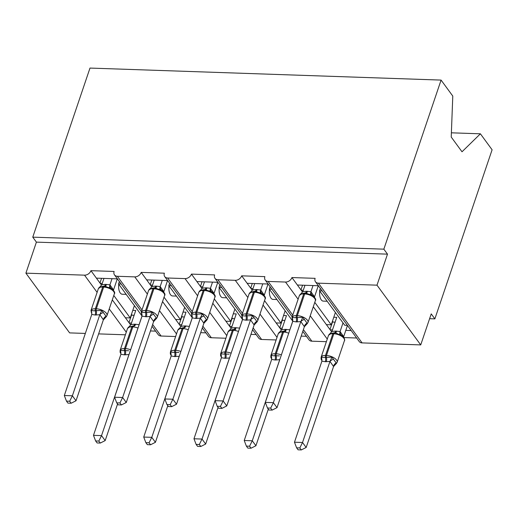 <?xml version="1.0" encoding="UTF-8"?>
<svg xmlns="http://www.w3.org/2000/svg" width="518" height="518" viewBox="0 0 518 518"><rect width="100%" height="100%" fill="white"/><g stroke="black" fill="none" stroke-linecap="round" stroke-linejoin="round"><path stroke-width="0.78" d="M451.385 132.815L480.4 133.806L492.1 149.786L434.867 318.868L431.229 313.889L420.726 344.91L362.101 342.903A5.53 4.112 143.8 0 1 359.214 341.517L315.481 281.779A5.53 4.112 143.8 0 1 315.119 278.341L291.925 277.551L301.178 290.197L303.27 290.268M429.603 318.687L434.867 318.868M117.385 278.859L96.393 278.14L100.188 283.314L102.279 283.385M291.925 277.551A5.53 4.112 -36.2 0 1 285.515 282.038L268.123 281.442A5.53 4.112 143.8 0 1 265.235 280.057A5.53 4.112 143.8 0 1 264.866 276.625L241.679 275.829A5.53 4.112 -36.2 0 1 235.269 280.316L217.877 279.72A5.53 4.112 143.8 0 1 214.989 278.334A5.53 4.112 143.8 0 1 214.62 274.903L191.427 274.113A5.53 4.112 -36.2 0 1 185.023 278.6L167.625 278.004A5.53 4.112 143.8 0 1 164.737 276.618A5.53 4.112 143.8 0 1 164.368 273.187L141.181 272.39A5.53 4.112 -36.2 0 1 134.771 276.877L117.379 276.282A5.53 4.112 143.8 0 1 114.491 274.896A5.53 4.112 143.8 0 1 114.122 271.464L90.928 270.668L96.393 278.14M121.18 284.032L118.544 283.942L142.042 316.045M118.544 283.942L119.36 281.546M131.494 323.025L129.196 322.947L130.73 325.045M155.653 331.131L150.479 330.957M167.638 280.575L146.646 279.856L150.434 285.036L152.525 285.107M141.181 272.39L146.646 279.856M171.426 285.755L168.797 285.664L192.295 317.767M168.797 285.664L169.606 283.268M181.74 324.741L179.442 324.663L180.976 326.761M205.899 332.854L200.731 332.673M217.884 282.297L196.892 281.578L200.686 286.758L202.771 286.83M191.427 274.113L196.892 281.578M221.672 287.477L219.043 287.386L242.541 319.489M219.043 287.386L219.852 284.984M231.993 326.463L229.688 326.385L231.222 328.483M256.145 334.57L250.977 334.395M268.136 284.013L247.144 283.301L250.932 288.474L253.024 288.545M241.679 275.829L247.144 283.301M271.924 289.193L269.295 289.102L292.787 321.205M269.295 289.102L270.105 286.707M282.239 328.185L279.94 328.101L281.475 330.199M306.397 336.292L301.23 336.111M112.296 299.864L125.401 317.767L130.232 317.935L113.785 295.461M100.188 283.314L101.573 285.211M162.548 301.586L175.654 319.489L180.484 319.651L164.038 297.183M150.434 285.036L151.826 286.933M212.794 303.302L225.9 321.205L230.73 321.374L214.284 298.899M200.686 286.758L202.072 288.656M263.047 305.024L276.146 322.928L280.983 323.09L264.536 300.621M250.932 288.474L252.318 290.371M318.382 285.735L297.39 285.017M322.17 290.915L319.541 290.825L344.755 325.272L347.39 325.362M319.541 290.825L320.351 288.429M351.178 330.542L345.81 330.361M332.491 329.901L330.186 329.824L331.721 331.921M356.643 338.008L344.036 337.581M313.293 306.74L326.398 324.644L331.229 324.812L314.782 302.344M301.178 290.197L302.57 292.094M85.341 333.43L69.626 332.893L25.9 273.154L84.525 275.162A5.53 4.112 -36.2 0 0 90.928 270.668M25.9 273.154L36.402 242.126L387.496 254.144L376.994 285.165L318.376 283.165A5.53 4.112 143.8 0 1 315.481 281.779M98.66 333.89L125.382 334.803M303.412 329.655L311.855 341.187L326.379 341.679M311.855 341.187A5.53 4.112 143.8 0 1 308.961 339.802L302.823 331.41M253.166 327.933L261.603 339.465L276.133 339.963M261.603 339.465A5.53 4.112 143.8 0 1 258.715 338.079L252.57 329.688M202.914 326.217L211.357 337.742L225.88 338.241M211.357 337.742A5.53 4.112 143.8 0 1 208.469 336.357L202.324 327.965M152.668 324.495L161.104 336.027L175.634 336.525M161.104 336.027A5.53 4.112 143.8 0 1 158.217 334.641L152.078 326.249M126.178 294.366L122.287 294.237A8.113 3.943 -88 0 1 118.771 284.252M134.408 305.614L130.232 317.935M176.424 296.089L172.533 295.953A8.113 3.943 -88 0 1 169.017 285.968M184.654 307.329L180.484 319.651M226.67 297.811L222.779 297.675A8.113 3.943 -88 0 1 219.269 287.691M234.9 309.052L230.73 321.374M276.923 299.527L273.031 299.398A8.113 3.943 -88 0 1 269.515 289.413M285.153 310.768L280.983 323.09M36.402 242.126L32.757 237.153L89.99 68.072L441.083 80.089L452.784 96.07L451.223 137.043L462.011 151.78L480.4 133.806M327.169 301.249L323.277 301.113A8.113 3.943 -88 0 1 319.768 291.129M335.399 312.49L331.229 324.812M376.994 285.165L420.726 344.91M441.083 80.089L383.851 249.164L387.496 254.144M32.757 237.153L383.851 249.164M329.966 329.519L332.692 321.471M326.398 324.644L330.186 329.824M279.714 327.797L282.439 319.748M229.468 326.081L232.194 318.033M179.222 324.359L181.941 316.31M128.969 322.643L131.695 314.594M276.146 322.928L279.94 328.101M225.9 321.205L229.688 326.385M175.654 319.489L179.442 324.663M125.401 317.767L129.196 322.947M300.958 289.892L302.551 285.191M250.712 288.17L252.298 283.476M200.46 286.454L202.052 281.753M150.214 284.732L151.8 280.037M99.961 283.009L101.554 278.315M321.976 359.479A4.06 2.312 159.3 0 0 321.425 358.993L321.542 356.779C322.28 357.426 323.582 357.647 325.44 357.42L331.934 357.135L336.486 363.358L333.566 366.537L329.972 361.415L325.304 361.719L321.911 361.143L294.47 442.217L302.525 442.495L329.921 361.558M333.527 366.517A4.06 3.438 119.4 0 1 335.929 363.137L336.486 363.358M299.838 447.94L296.62 447.83L298.077 449.818L301.295 449.928L299.838 447.94L302.525 442.495L306.17 447.474L333.566 366.537M333.786 317.249L336.739 317.346L331.973 331.416L335.677 331.08L340.08 331.552L343.674 336.668M343.007 322.889L340.08 331.552M347.461 325.466L343.719 336.532M335.114 322.144L333.132 322.079L332.465 321.16M329.817 333.78L329.098 334.453L329.655 334.673M325.304 361.719A4.06 1.975 92 0 0 325.44 357.42A1.845 0.894 -88 0 1 325.505 355.465L326.469 355.497A7.932 3.645 18.7 0 1 336.525 360.016A7.932 3.645 18.7 0 1 337.114 362.322L344.464 340.604C344.936 340.553 344.703 339.407 343.758 337.153L341.433 335.081L339.491 334.809L336.201 333.1L334.699 332.945A1.845 0.894 92 0 0 334.609 332.932A1.845 0.894 92 0 0 333.819 333.78L332.854 333.747A7.932 3.645 -161.3 0 0 328.477 335.489L321.128 357.206A7.932 3.645 18.7 0 1 325.505 355.465L332.854 333.747A1.845 0.894 -88 0 1 333.644 332.899A1.845 0.894 -88 0 1 333.734 332.912L334.518 332.938M339.491 334.809L340.035 331.688M331.973 331.416L328.477 335.489M329.972 361.415L331.934 357.135M321.911 361.143L321.542 356.779M306.17 447.474L301.295 449.928M296.62 447.83L294.47 442.217M305.367 293.11L304.584 293.084A1.845 0.894 92 0 0 304.493 293.071L300.498 294.062L299.948 294.625L300.505 294.846M292.825 319.651A4.06 2.312 -20.7 0 0 292.275 319.166L292.392 316.951C293.13 317.599 294.431 317.812 296.29 317.592L302.784 317.307L307.336 323.53L306.779 323.303A4.06 3.438 -60.6 0 0 304.377 326.69L300.816 321.587L296.154 321.892L292.761 321.315L265.32 402.389L273.374 402.667L300.77 321.73M270.681 408.113L267.463 408.003L268.92 409.991L272.138 410.101L270.681 408.113L273.374 402.667L277.013 407.647L304.377 326.69M307.336 323.53L304.409 326.709M313.014 285.554L310.923 291.725L314.523 296.84M318.279 285.735L314.568 296.704M304.96 285.276L302.823 291.589L306.52 291.252L310.923 291.725M292.832 321.024L291.971 317.379A7.932 3.645 18.7 0 1 296.348 315.637L297.319 315.669A7.932 3.645 18.7 0 1 307.375 320.189A7.932 3.645 18.7 0 1 307.964 322.494L315.313 300.777C316.336 299.747 315.384 297.941 312.458 295.364L305.549 293.117A1.845 0.894 -88 0 0 305.458 293.104L304.493 293.071A1.845 0.894 92 0 0 303.703 293.92A7.932 3.645 -161.3 0 0 299.326 295.661L302.823 291.589M310.878 291.861L310.34 294.982M292.392 316.951L292.761 321.315M302.784 317.307L300.816 321.587M265.32 402.389L267.463 408.003M272.138 410.101L277.013 407.647M255.121 291.394L254.332 291.369A1.845 0.894 92 0 0 254.241 291.356L250.252 292.346L249.702 292.903L250.252 293.13M242.579 317.929A4.06 2.312 -20.7 0 0 242.023 317.45L242.146 315.229C242.884 315.883 244.179 316.097 246.037 315.87L252.531 315.585L257.09 321.808L256.533 321.587A4.06 3.438 -60.6 0 0 254.124 324.967L250.57 319.871L245.901 320.176L242.508 319.593L215.074 400.673L223.122 400.945L250.518 320.007M220.435 406.39L217.217 406.28L218.674 408.268L221.892 408.378L220.435 406.39L223.122 400.945L226.767 405.924L254.124 324.967M257.09 321.808L254.163 324.987M262.762 283.832L260.677 290.002L264.277 295.118M268.033 284.013L264.322 294.982M254.714 283.56L252.57 289.866L256.274 289.53L260.677 290.002M242.579 319.302L241.725 315.656A7.932 3.645 18.7 0 1 246.102 313.914L247.067 313.953A7.932 3.645 18.7 0 1 257.129 318.466A7.932 3.645 18.7 0 1 257.711 320.771L265.061 299.061C266.084 298.025 265.138 296.225 262.212 293.648L255.303 291.401A1.845 0.894 -88 0 0 255.212 291.388L254.241 291.356A1.845 0.894 92 0 0 253.451 292.204A7.932 3.645 -161.3 0 0 249.074 293.939L252.57 289.866M260.632 290.145L260.088 293.259M242.146 315.229L242.508 319.593M252.531 315.585L250.57 319.871M215.074 400.673L217.217 406.28M221.892 408.378L226.767 405.924M204.869 289.672L204.086 289.646A1.845 0.894 92 0 0 203.995 289.633L200 290.624L199.449 291.187L200.006 291.407M192.327 316.213A4.06 2.312 -20.7 0 0 191.777 315.727L191.893 313.513C192.631 314.161 193.933 314.374 195.791 314.154L202.285 313.863L206.837 320.092L206.281 319.865A4.06 3.438 -60.6 0 0 203.878 323.245L200.324 318.149L195.655 318.453L192.262 317.877L164.821 398.951L172.876 399.229L200.272 318.292M170.189 404.675L166.971 404.564L168.428 406.552L171.639 406.662L170.189 404.675L172.876 399.229L176.521 404.208L203.878 323.245M206.837 320.092L203.917 323.271M212.516 282.109L210.425 288.28L214.025 293.402M217.787 282.291L214.07 293.259M204.461 281.837L202.324 288.144L206.028 287.807L210.425 288.28M192.333 317.579L191.472 313.934A7.932 3.645 18.7 0 1 195.849 312.199L196.821 312.231A7.932 3.645 18.7 0 1 206.876 316.751A7.932 3.645 18.7 0 1 207.465 319.056L214.815 297.338C215.838 296.309 214.886 294.502 211.959 291.925L205.05 289.679A1.845 0.894 -88 0 0 204.96 289.666L203.995 289.633A1.845 0.894 92 0 0 203.205 290.481A7.932 3.645 -161.3 0 0 198.828 292.223L202.324 288.144M210.386 288.422L209.842 291.543M191.893 313.513L192.262 317.877M202.285 313.863L200.324 318.149M164.821 398.951L166.971 404.564M171.639 406.662L176.521 404.208M149.916 288.791L149.203 289.465L149.76 289.691M142.081 314.491A4.06 2.312 -20.7 0 0 141.524 314.012L141.647 311.791C142.385 312.445 143.68 312.658 145.539 312.432L152.033 312.147L156.591 318.369L156.035 318.149A4.06 3.438 -60.6 0 0 153.632 321.529L150.071 316.433L146.374 316.77L142.016 316.155L114.575 397.235L122.624 397.507L150.019 316.569M119.936 402.952L116.718 402.842L118.175 404.83L121.393 404.94L119.936 402.952L122.624 397.507L126.269 402.486L153.632 321.529M156.591 318.369L153.665 321.548M162.27 280.393L160.179 286.564L163.779 291.679M167.534 280.575L163.824 291.543M154.215 280.115L152.078 286.428L155.776 286.091L160.179 286.564M142.081 315.863L141.226 312.218A7.932 3.645 18.7 0 1 145.603 310.476L146.568 310.509A7.932 3.645 18.7 0 1 156.63 315.028A7.932 3.645 18.7 0 1 157.213 317.333L164.562 295.616C165.592 294.587 164.64 292.787 161.713 290.203L154.804 287.963A1.845 0.894 -88 0 0 154.714 287.95L153.749 287.917A1.845 0.894 92 0 0 152.952 288.759A7.932 3.645 -161.3 0 0 148.575 290.501L152.078 286.428M160.133 286.7L159.589 289.821M141.647 311.791L142.016 316.155M152.033 312.147L150.071 316.433M114.575 397.235L116.718 402.842M121.393 404.94L126.269 402.486M99.67 287.076L98.951 287.749L99.508 287.969M91.828 312.768A4.06 2.312 -20.7 0 0 91.278 312.289L91.395 310.068C92.139 310.722 93.434 310.936 95.293 310.716L101.787 310.424L106.339 316.647L105.789 316.427A4.06 3.438 -60.6 0 0 103.38 319.807L99.825 314.711L95.157 315.015L91.764 314.432L64.323 395.512L72.378 395.791L99.773 314.847M69.69 401.23L66.472 401.12L67.929 403.114L71.147 403.224L69.69 401.23L72.378 395.791L76.023 400.764L103.38 319.807M106.339 316.647L103.419 319.826M112.017 278.671L109.933 284.842L113.526 289.963M117.288 278.852L113.572 289.821M103.963 278.399L101.826 284.706L105.53 284.369L109.933 284.842M91.835 314.141L90.98 310.496A7.932 3.645 18.7 0 1 95.357 308.76L96.322 308.793A7.932 3.645 18.7 0 1 106.378 313.312A7.932 3.645 18.7 0 1 106.967 315.617L114.316 293.9C115.339 292.871 114.387 291.064 111.461 288.487L104.552 286.24A1.845 0.894 -88 0 0 104.461 286.227L103.496 286.195A1.845 0.894 92 0 0 102.706 287.043A7.932 3.645 -161.3 0 0 98.329 288.779L101.826 284.706M109.887 284.984L109.343 288.105M91.395 310.068L91.764 314.432M101.787 310.424L99.825 314.711M64.323 395.512L66.472 401.12M71.147 403.224L76.023 400.764M249.585 446.218L246.367 446.108L247.824 448.102L251.042 448.212L249.585 446.218L252.272 440.773L279.72 359.699L275.052 360.004L271.665 359.421L244.224 440.501L252.272 440.773L255.918 445.752L268.311 409.155M283.54 315.527L286.486 315.63L281.727 329.694L285.424 329.357L289.866 329.849A4.06 3.438 119.4 0 0 289.86 329.895M292.761 321.166L289.827 329.83M284.868 320.428L282.886 320.357L282.213 319.444M271.73 357.757A4.06 2.312 159.3 0 0 271.173 357.278L271.296 355.057C272.034 355.711 273.336 355.924 275.194 355.698A1.845 0.894 -88 0 1 275.252 353.749L282.601 332.032A7.932 3.645 -161.3 0 0 278.224 333.767L270.875 355.484A7.932 3.645 18.7 0 1 275.252 353.749L276.217 353.781L283.573 332.064L282.601 332.032A1.845 0.894 -88 0 1 283.398 331.183A1.845 0.894 -88 0 1 283.488 331.196L284.272 331.222M275.052 360.004A4.06 1.975 92 0 0 275.194 355.698L279.377 355.905M279.565 332.064L278.852 332.737L279.409 332.957M279.403 332.174L283.398 331.183L285.955 331.378L284.453 331.229A1.845 0.894 92 0 0 284.363 331.216A1.845 0.894 92 0 0 283.573 332.064A7.932 3.645 -161.3 0 1 288.733 333.21M281.727 329.694L278.224 333.767M271.665 359.421L271.296 355.057M255.918 445.752L251.042 448.212M246.367 446.108L244.224 440.501M199.339 444.502L196.121 444.392L197.578 446.38L200.796 446.49L199.339 444.502L202.026 439.057L229.474 357.977L224.806 358.281L221.413 357.705L193.972 438.778L202.026 439.057L205.672 444.036L218.059 407.433M233.294 313.811L236.24 313.908L231.475 327.978L235.178 327.641L239.614 328.134A4.06 3.438 119.4 0 0 239.607 328.179M242.515 319.444L239.581 328.114M234.615 318.706L232.64 318.641L231.967 317.722M221.477 356.041A4.06 2.312 159.3 0 0 220.927 355.555L221.044 353.341C221.788 353.988 223.083 354.202 224.941 353.982A1.845 0.894 -88 0 1 225.006 352.026L232.355 330.309A7.932 3.645 -161.3 0 0 227.978 332.051L220.629 353.768A7.932 3.645 18.7 0 1 225.006 352.026L225.971 352.059L233.32 330.342L232.355 330.309A1.845 0.894 -88 0 1 233.145 329.461A1.845 0.894 -88 0 1 233.236 329.474L234.019 329.5M224.806 358.281A4.06 1.975 92 0 0 224.941 353.982L229.131 354.189M229.319 330.342L228.6 331.015L229.157 331.235M235.703 329.655L234.201 329.506A1.845 0.894 92 0 0 234.11 329.493A1.845 0.894 92 0 0 233.32 330.342A7.932 3.645 -161.3 0 1 238.487 331.488M231.475 327.978L227.978 332.051M221.413 357.705L221.044 353.341M205.672 444.036L200.796 446.49M196.121 444.392L193.972 438.778M149.087 442.78L145.869 442.67L147.326 444.658L150.544 444.768L149.087 442.78L151.78 437.334L179.222 356.261L174.56 356.565L171.167 355.983L143.726 437.062L151.78 437.334L155.419 442.314L167.813 405.711M183.042 312.089L185.994 312.192L181.229 326.256L184.926 325.919L189.368 326.411A4.06 3.438 119.4 0 0 189.361 326.457M192.262 317.728L189.329 326.392M184.369 316.99L182.388 316.919L181.721 316.006M171.231 354.318A4.06 2.312 159.3 0 0 170.681 353.839L170.798 351.618C171.536 352.272 172.837 352.486 174.696 352.259A1.845 0.894 -88 0 1 174.754 350.304L182.109 328.587A7.932 3.645 -161.3 0 0 177.732 330.329L170.377 352.046A7.932 3.645 18.7 0 1 174.754 350.304L175.725 350.343L183.074 328.626L182.109 328.587A1.845 0.894 -88 0 1 182.899 327.745A1.845 0.894 -88 0 1 182.99 327.758L183.773 327.784M174.56 356.565A4.06 1.975 92 0 0 174.696 352.259L178.878 352.467M188.241 329.772A7.932 3.645 -161.3 0 0 183.074 328.626A1.845 0.894 92 0 1 183.864 327.777L183.955 327.79A1.845 0.894 92 0 0 183.864 327.777L178.904 328.736L178.354 329.293L178.911 329.519M181.229 326.256L177.732 330.329M171.167 355.983L170.798 351.618M155.419 442.314L150.544 444.768M145.869 442.67L143.726 437.062M98.841 441.064L95.623 440.954L97.08 442.942L100.298 443.052L98.841 441.064L101.528 435.619L128.976 354.539L124.307 354.843L120.914 354.26L93.48 435.34L101.528 435.619L105.173 440.598L117.56 403.995M132.796 310.366L135.742 310.47L130.976 324.533L134.68 324.197L139.115 324.689A4.06 3.438 119.4 0 0 139.109 324.741M142.016 316.006L139.083 324.669M134.117 315.268L132.142 315.203L131.468 314.284M120.985 352.603A4.06 2.312 159.3 0 0 120.429 352.117L120.552 349.896C121.29 350.55 122.585 350.764 124.443 350.544A1.845 0.894 -88 0 1 124.508 348.588L131.857 326.871A7.932 3.645 -161.3 0 0 127.48 328.613L120.131 350.323A7.932 3.645 18.7 0 1 124.508 348.588L125.473 348.62L132.822 326.903L131.857 326.871A1.845 0.894 -88 0 1 132.647 326.023A1.845 0.894 -88 0 1 132.737 326.036L133.527 326.062M124.307 354.843A4.06 1.975 92 0 0 124.443 350.544L128.632 350.751M137.989 328.049A7.932 3.645 -161.3 0 0 132.822 326.903A1.845 0.894 92 0 1 133.618 326.055L133.709 326.068A1.845 0.894 92 0 0 133.618 326.055L128.658 327.013L128.108 327.577L128.658 327.797M130.976 324.533L127.48 328.613M120.914 354.26L120.552 349.896M105.173 440.598L100.298 443.052M95.623 440.954L93.48 435.34M84.525 275.162L97.119 292.366M109.233 308.916L126.269 332.193M117.379 276.282L142.003 309.926M134.771 276.877L147.365 294.082M159.479 310.638L176.515 333.909M167.625 278.004L192.249 311.642M185.023 278.6L197.611 295.804M209.732 312.354L226.767 335.632M217.877 279.72L242.502 313.364M235.269 280.316L247.863 297.52M259.978 314.076L277.013 337.347M268.123 281.442L292.748 315.086M285.515 282.038L298.109 299.242M310.23 315.799L327.266 339.07M318.376 283.165L362.101 342.903M344.464 340.604A7.932 3.645 -161.3 0 0 343.881 338.299A7.932 3.645 -161.3 0 0 333.819 333.78L326.469 355.497A1.845 0.894 92 0 0 326.405 357.452A4.06 1.975 92 0 1 326.269 361.752M343.505 336.842A4.06 2.312 159.3 0 1 343.699 336.467M341.433 335.081A4.06 3.438 119.4 0 1 340.112 331.572M335.094 332.964A4.06 1.975 92 0 0 336.642 331.112M334.175 332.919A4.06 1.975 92 0 0 335.677 331.08M329.94 361.616A4.06 2.312 159.3 0 1 333.197 359.401M315.313 300.777A7.932 3.645 -161.3 0 0 314.724 298.472A7.932 3.645 -161.3 0 0 304.668 293.952L303.703 293.92L296.348 315.637A1.845 0.894 92 0 0 296.29 317.592A4.06 1.975 -88 0 1 296.154 321.892M297.118 321.924A4.06 1.975 -88 0 0 297.254 317.625A1.845 0.894 -88 0 1 297.319 315.669L304.668 293.952A1.845 0.894 -88 0 1 305.458 293.104L307.051 293.272M306.52 291.252A4.06 1.975 -88 0 1 305.024 293.091M307.491 291.284A4.06 1.975 -88 0 1 305.944 293.136M310.962 291.744A4.06 3.438 -60.6 0 0 312.276 295.254M314.549 296.639A4.06 2.312 -20.7 0 0 314.355 297.015M304.047 319.574A4.06 2.312 -20.7 0 0 300.79 321.788M265.061 299.061A7.932 3.645 -161.3 0 0 264.478 296.756A7.932 3.645 -161.3 0 0 254.416 292.236L253.451 292.204L246.102 313.914A1.845 0.894 92 0 0 246.037 315.87A4.06 1.975 -88 0 1 245.901 320.176M246.866 320.208A4.06 1.975 -88 0 0 247.002 315.902A1.845 0.894 -88 0 1 247.067 313.953L254.416 292.236A1.845 0.894 -88 0 1 255.212 291.388L256.798 291.55M256.274 289.53A4.06 1.975 -88 0 1 254.772 291.369M257.239 289.562A4.06 1.975 -88 0 1 255.691 291.414M260.709 290.022A4.06 3.438 -60.6 0 0 262.03 293.531M264.297 294.923A4.06 2.312 -20.7 0 0 264.109 295.292M253.801 317.851A4.06 2.312 -20.7 0 0 250.544 320.072M214.815 297.338A7.932 3.645 -161.3 0 0 214.225 295.033A7.932 3.645 -161.3 0 0 204.17 290.514L203.205 290.481L195.849 312.199A1.845 0.894 92 0 0 195.791 314.154A4.06 1.975 -88 0 1 195.655 318.453M196.62 318.486A4.06 1.975 -88 0 0 196.756 314.186A1.845 0.894 -88 0 1 196.821 312.231L204.17 290.514A1.845 0.894 -88 0 1 204.96 289.666L206.552 289.834M206.028 287.807A4.06 1.975 -88 0 1 204.526 289.653M206.993 287.846A4.06 1.975 -88 0 1 205.445 289.691M210.463 288.306A4.06 3.438 -60.6 0 0 211.778 291.809M214.051 293.201A4.06 2.312 -20.7 0 0 213.856 293.57M203.548 316.129A4.06 2.312 -20.7 0 0 200.291 318.35M154.623 287.956L153.833 287.924A1.845 0.894 92 0 0 153.749 287.917L149.754 288.908M164.562 295.616A7.932 3.645 -161.3 0 0 163.979 293.311A7.932 3.645 -161.3 0 0 153.924 288.791L152.952 288.759L145.603 310.476A1.845 0.894 92 0 0 145.539 312.432A4.06 1.975 -88 0 1 145.403 316.731M146.374 316.77A4.06 1.975 -88 0 0 146.51 312.464A1.845 0.894 -88 0 1 146.568 310.509L153.924 288.791A1.845 0.894 -88 0 1 154.714 287.95L156.306 288.112M155.776 286.091A4.06 1.975 -88 0 1 154.273 287.93M156.74 286.124A4.06 1.975 -88 0 1 155.193 287.976M160.217 286.584A4.06 3.438 -60.6 0 0 161.532 290.093M163.798 291.479A4.06 2.312 -20.7 0 0 163.61 291.854M153.302 314.413A4.06 2.312 -20.7 0 0 150.045 316.627M104.371 286.234L103.587 286.208A1.845 0.894 92 0 0 103.496 286.195L99.508 287.192M114.316 293.9A7.932 3.645 -161.3 0 0 113.733 291.595A7.932 3.645 -161.3 0 0 103.671 287.076L102.706 287.043L95.357 308.76A1.845 0.894 92 0 0 95.293 310.716A4.06 1.975 -88 0 1 95.157 315.015M96.121 315.048A4.06 1.975 -88 0 0 96.257 310.748A1.845 0.894 -88 0 1 96.322 308.793L103.671 287.076A1.845 0.894 -88 0 1 104.461 286.227L106.054 286.389M105.53 284.369A4.06 1.975 -88 0 1 104.027 286.214M106.494 284.401A4.06 1.975 -88 0 1 104.947 286.253M109.965 284.861A4.06 3.438 -60.6 0 0 111.286 288.371M113.552 289.763A4.06 2.312 -20.7 0 0 113.364 290.132M103.05 312.691A4.06 2.312 -20.7 0 0 99.793 314.912M276.023 360.036A4.06 1.975 92 0 0 276.159 355.736A1.845 0.894 92 0 1 276.217 353.781A7.932 3.645 18.7 0 1 281.384 354.927M284.842 331.242A4.06 1.975 92 0 0 286.396 329.39M283.922 331.203A4.06 1.975 92 0 0 285.424 329.357M225.77 358.314A4.06 1.975 92 0 0 225.906 354.014A1.845 0.894 92 0 1 225.971 352.059A7.932 3.645 18.7 0 1 231.138 353.205M234.596 329.526A4.06 1.975 92 0 0 236.143 327.674M233.676 329.48A4.06 1.975 92 0 0 235.178 327.641M175.524 356.598A4.06 1.975 92 0 0 175.66 352.292A1.845 0.894 92 0 1 175.725 350.343A7.932 3.645 18.7 0 1 180.886 351.489M184.35 327.803A4.06 1.975 92 0 0 185.897 325.951M183.43 327.758A4.06 1.975 92 0 0 184.926 325.919M125.272 354.875A4.06 1.975 92 0 0 125.414 350.576A1.845 0.894 92 0 1 125.473 348.62A7.932 3.645 18.7 0 1 130.64 349.767M134.097 326.081A4.06 1.975 92 0 0 135.645 324.229M133.178 326.042A4.06 1.975 92 0 0 134.68 324.197M265.235 280.057L292.158 316.835M214.989 278.334L241.906 315.119M164.737 276.618L191.66 313.396M114.491 274.896L141.408 311.674M337.114 362.322L336.318 363.584M321.982 360.852L321.069 359.097L321.128 357.206M336.201 333.1L333.644 332.899L329.655 333.896M291.971 317.379L299.326 295.661M307.168 323.756L307.964 322.494M241.725 315.656L249.074 293.939M256.922 322.041L257.711 320.771M191.472 313.934L198.828 292.223M206.669 320.318L207.465 319.056M141.226 312.218L148.575 290.501M156.423 318.596L157.213 317.333M90.98 310.496L98.329 288.779M106.177 316.88L106.967 315.617M271.736 359.129L270.823 357.381L270.875 355.484M221.484 357.414L220.571 355.659L220.629 353.768M235.703 329.662L233.145 329.461L229.157 330.458M171.238 355.691L170.325 353.936L170.377 352.046M120.985 353.969L120.079 352.221L120.131 350.323"/></g></svg>
